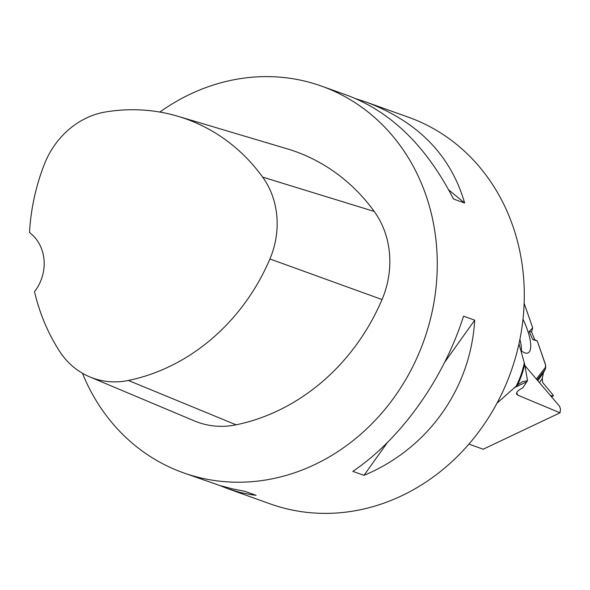 <?xml version="1.0" encoding="UTF-8"?>
<svg xmlns="http://www.w3.org/2000/svg" width="590" height="590" viewBox="0 0 590 590"><rect width="100%" height="100%" fill="white"/><g stroke="black" fill="none" stroke-linecap="round" stroke-linejoin="round"><path stroke-width="0.89" d="M551.48 396.775L553.287 395.92L550.5 395.625L553.287 395.92L553.221 395.212L542.645 382.512L542.262 378.559L543.53 372.504L545.219 369.51L545.544 365.04L537.298 341.027L534.732 339.7L531.561 331.838L532.704 327.834L524.149 303.297L532.704 327.834L531.561 331.838L534.732 339.7L537.298 341.027L545.285 363.949A2.567 0.797 -115.4 0 1 545.544 365.04L545.735 366.995L536.354 379.038M545.735 366.995L545.219 369.51L543.53 372.504L542.262 378.559L542.645 382.512L553.221 395.212L553.391 395.905L551.503 396.797M532.704 327.834L529.156 331.565L532.74 339.471L537.298 341.027M522.991 319.242A31.624 9.846 -115.4 0 1 527.851 352.997A31.624 9.846 -115.4 0 1 521.132 350.681M534.732 339.7L532.74 339.471M531.561 331.838L529.156 331.565M525.012 365.741L559.49 406.163L560.5 409.069L560.021 412.808L517.998 395.263L516.715 394.245C516.036 392.35 518.064 390.219 522.806 387.844L527.512 380.698L522.519 381.678L517.563 384.916A82.224 72.939 -70.3 0 0 524.702 364.303L518.964 343.822M517.563 384.916L496.987 403.213M468.91 444.108L483.195 449.219L560.021 412.808M524.702 364.303L527.512 380.698M177.981 116.304L286.917 148.739A205.305 182.111 109.7 0 1 374.23 211.441A87.254 77.401 109.7 0 1 382.032 299.543A205.305 182.111 109.7 0 1 236.089 424.815A87.254 77.401 109.7 0 1 194.449 420.935L89.673 376.855A81.066 71.906 109.7 0 1 59.642 351.375A199.118 176.624 109.7 0 1 34.515 291.644A41.064 36.425 109.7 0 0 29.5 232.526A199.118 176.624 109.7 0 1 44.184 164.721A81.066 71.906 109.7 0 1 105.662 111.953A199.118 176.624 109.7 0 1 177.981 116.304A199.118 176.624 109.7 0 1 262.661 177.118A81.066 71.906 109.7 0 1 269.91 258.966A199.118 176.624 109.7 0 1 128.362 380.462A81.066 71.906 109.7 0 1 89.673 376.855M159.861 112.063A205.305 182.111 109.7 0 1 235.248 79.502A205.305 182.111 109.7 0 1 321.587 86.125A205.305 182.111 109.7 0 1 423.834 340.806A205.305 182.111 109.7 0 1 183.18 472.715A205.305 182.111 109.7 0 1 82.438 373.256M321.587 86.125L348.137 95.632C391.458 112.166 426.577 146.63 453.503 199.022L464.662 203.019C450.775 155.295 418.037 121.688 366.449 102.188L408.612 117.285A205.305 182.111 109.7 0 1 523.5 276.474A205.305 182.111 109.7 0 1 356.544 510.498A205.305 182.111 109.7 0 1 270.198 503.875L228.035 488.778L240.042 492.429L252.092 494.826L256.112 495.342L244.953 491.345L232.003 488.756L219.451 485.415L183.18 472.715M219.805 485.526L228.035 488.778M363.986 475.356C427.905 448.725 470.695 388.736 474.699 320.171L463.548 316.174C443.614 379.046 400.817 439.026 352.835 471.358L363.986 475.356L387.424 442.5M366.449 102.188L356.36 98.884M448.754 189.914L464.662 203.019M474.699 320.171L444.72 362.194M537.829 380.771L543.53 372.504M545.219 369.51L537.106 379.923M542.262 378.559L539.437 382.652M519.901 339.368A30.901 9.624 -115.4 0 1 521.427 350.917M516.656 392.815L517.998 395.263M516.316 385.897A82.121 72.843 -70.3 0 0 524.311 362.843M262.661 177.118L374.23 211.441M269.91 258.966L382.032 299.543M128.362 380.462L236.089 424.815M514.237 387.726L526.693 381.826"/></g></svg>
